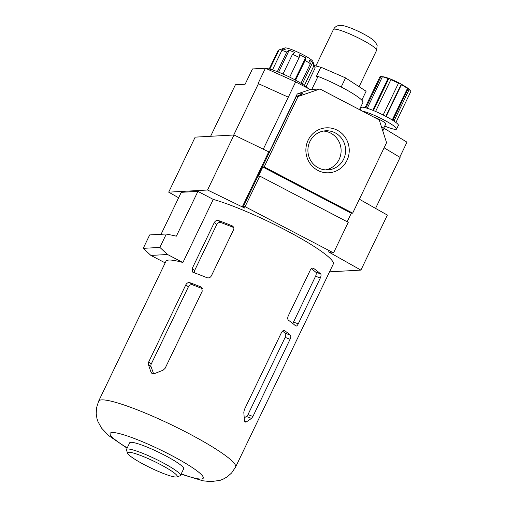 <?xml version="1.0" encoding="UTF-8"?>
<svg xmlns="http://www.w3.org/2000/svg" width="507" height="507" viewBox="0 0 507 507"><rect width="100%" height="100%" fill="white"/><g stroke="black" fill="none" stroke-linecap="round" stroke-linejoin="round"><path stroke-width="0.76" d="M360.173 109.975L361.345 107.535A20.54 2.763 25.7 0 1 385.402 116.135A20.54 2.763 25.7 0 1 398.363 125.349L396.594 129.019A20.54 2.763 25.7 0 1 384.712 126.085M362.271 111.071A20.54 2.763 25.7 0 1 383.634 119.804A20.54 2.763 25.7 0 1 396.594 129.019M311.78 89.428L318.035 76.43A34.229 4.601 25.7 0 1 349.07 91.317A34.229 4.601 25.7 0 1 362.923 102.427L359.469 109.607M341.198 87.001L345.571 77.907L320.83 67.178L316.412 76.342A27.384 3.682 25.7 0 0 318.035 76.43M269.173 68.996L278.14 50.364A20.54 2.763 25.7 0 1 278.476 50.104A20.54 2.763 25.7 0 1 278.996 50.022L282.83 48.666L285.675 49.103L281.841 50.459A20.54 2.763 25.7 0 1 286.772 52.031L289.186 50.218L294.89 52.513L292.482 54.325A20.54 2.763 25.7 0 1 299.174 57.424L299.65 54.718L305.55 57.798L305.068 60.504A20.54 2.763 25.7 0 1 310.392 63.679L309.333 60.054L312.661 62.481L313.719 66.106A20.54 2.763 25.7 0 1 315.145 67.754A20.54 2.763 25.7 0 1 315.183 67.875L306.101 86.741M313.719 66.106L304.396 85.487M310.392 63.679L300.968 83.268M305.068 60.504L295.6 80.188M299.174 57.424L289.687 77.14M292.482 54.325L283.001 74.022M286.772 52.031L277.323 71.664M281.841 50.459L272.468 69.928M347.175 221.749L351.281 213.225L352.669 213.143L386.575 142.695L379.255 119.944L319.974 88.979L298.097 96.482L296.246 96.584L302.882 93.675L297.222 93.985L269.274 152.068M297.222 93.985L310.265 89.517L319.974 88.979M210.614 136.282L235.406 84.77L245.122 84.232L252.473 68.946L265.421 68.23L258.069 83.516L288.312 97.173L263.291 149.153M384.116 147.803L400.093 157.43L375.567 208.396M127.099 448.182L108.606 435.538L101.546 428.13L97.933 421.558L96.957 418.509L96.21 413.813L96.488 407.964L98.65 401.119L165.947 261.289A75.993 10.222 25.7 0 1 182.894 262.525L213.27 199.409A75.993 10.222 25.7 0 1 285.327 229.994A75.993 10.222 25.7 0 1 333.27 264.084L235.603 467.029L231.591 472.999L227.193 476.872L223.055 479.21L220.07 480.344L210.779 481.65L202.863 480.794L181.075 474.159M281.486 332.522C282.5 330.748 283.571 330.139 284.7 330.71A75.993 10.222 25.7 0 1 290.422 335.216C291.037 336.008 290.917 337.358 290.074 339.278L252.917 416.481L251.485 418.414L246.339 421.925L245.255 422.116L244.406 420.404L243.823 412.387L244.33 409.726L281.486 332.522M310.278 270.142C311.304 268.368 312.394 267.772 313.554 268.355A75.993 10.222 25.7 0 1 320.716 273.983C321.286 274.762 321.146 276.106 320.304 278.02L298.236 323.865C297.292 325.671 296.449 326.362 295.708 325.944A75.993 10.222 -154.3 0 0 288.553 320.316C287.558 319.378 287.45 317.933 288.217 315.988L310.278 270.142M313.263 268.197L312.946 268.121M231.978 225.748A75.993 10.222 -154.3 0 0 218.283 220.482C216.647 220.101 215.31 220.824 214.265 222.636L192.204 268.482L192.673 272.107L193.275 272.436A75.993 10.222 25.7 0 1 206.97 277.703C208.827 278.254 210.291 277.633 211.381 275.852L233.442 230.007L232.669 226.147L231.978 225.748L233.214 226.718M200.823 286.899A75.993 10.222 -154.3 0 0 189.865 282.691C188.211 282.298 186.861 283.007 185.816 284.82L148.659 362.023L148.405 364.571L150.972 372.113L151.777 373.247L154.673 373.532L163.064 370.205L165.098 368.342L202.255 291.138L201.501 287.298L200.823 286.899L202.04 287.856M245.065 206.666L333.543 252.879L348.252 222.313L259.774 176.1L245.065 206.666L243.214 206.767L244.767 208.111L207.54 190.005L168.692 192.153L178.629 197.787M333.543 252.879L331.692 252.98L328.295 251.738L360.902 270.104L329.537 271.841M259.774 176.1L258.386 176.176L262.803 167.006L264.191 166.93L298.097 96.482M296.246 96.584L243.214 206.767M308.148 140.173A22.517 21.681 -93.2 0 1 345.635 137.961A22.517 21.681 -93.2 0 1 328.872 172.786A22.517 21.681 -93.2 0 1 308.148 140.173M352.669 213.143L264.191 166.93M359.368 199.219L387.38 215.088L360.902 270.104M168.692 192.153L195.17 137.137L234.012 134.989L269.49 152.182M213.27 199.409L197.914 191.386L181.265 192.311L161.061 234.291M265.421 68.23L295.663 81.893L310.265 89.517M381.422 126.687L406.988 142.175L399.744 157.221M330.932 252.701L330.773 253.031M268.767 151.802L242.295 206.818M234.012 134.989L207.54 190.005M295.663 81.893L288.312 97.173M258.532 83.49L233.74 135.001M384.141 128.106L382.785 130.92M351.281 213.225L262.803 167.006M309.885 141.535A19.589 18.86 -93.2 0 1 325.678 130.793A19.589 18.86 -93.2 0 1 345.59 149.305A19.589 18.86 -93.2 0 1 327.839 169.908A19.589 18.86 -93.2 0 1 309.885 141.535M323.434 131.053A19.589 18.86 -93.2 0 1 341.084 149.559A19.589 18.86 -93.2 0 1 325.583 169.889M159.857 464.228A27.53 3.701 25.7 0 1 176.778 476.922A27.53 3.701 25.7 0 1 150.813 467.974A27.53 3.701 25.7 0 1 127.618 453.264A27.53 3.701 25.7 0 1 159.857 464.228M127.618 453.264L126.477 450.102A29.951 4.031 25.7 0 1 126.465 449.487A29.951 4.031 25.7 0 1 161.549 462.029A29.951 4.031 25.7 0 1 180.448 475.465A29.951 4.031 25.7 0 1 179.96 475.839L176.778 476.922M126.465 449.487L129.691 442.788A29.951 4.031 25.7 0 1 164.775 455.33A29.951 4.031 25.7 0 1 183.673 468.766L180.448 475.465M197.914 191.386L176.366 236.161L166.334 234L159.876 247.422L167.538 254.501L182.894 262.525M166.334 234L149.685 234.918L143.228 248.348L150.89 255.427L165.181 262.886M159.876 247.422L143.228 248.348M167.538 254.501L150.89 255.427M292.64 323.377A3.422 1.762 111 0 0 293.521 322.053L315.582 276.207A3.422 1.762 111 0 0 315.62 272.025L311.38 268.691M244.266 417.793L246.446 416.475A3.422 1.762 111 0 0 247.999 414.587L285.156 337.383A3.422 1.762 111 0 0 285.194 333.2L282.526 331.109M194.415 272.855A3.422 2.896 128.2 0 1 194.669 270.421L216.73 224.576A3.422 2.896 128.2 0 1 220.944 222.573L233.6 227.44M153.615 373.786L151.035 366.643A3.422 2.896 128.2 0 1 151.232 364.045L188.389 286.842A3.422 2.896 128.2 0 1 192.597 284.839L202.432 288.622M345.571 77.907L366.105 91.254L361.808 100.177M320.83 67.178A27.384 3.682 25.7 0 1 314.315 65.447M266.276 68.616A23.962 3.219 25.7 0 1 287.184 75.93A23.962 3.219 25.7 0 1 307.774 88.218M278.996 50.022L269.794 69.148M278.476 50.104L284.839 47.943A15.698 2.11 25.7 0 1 302.971 54.712A15.698 2.11 25.7 0 1 312.87 61.429L315.145 67.754M373.444 116.902A8.556 1.153 25.7 0 1 380.402 119.982A8.556 1.153 25.7 0 1 385.802 123.822L383.818 127.935M282.83 48.666L282 50.402M289.186 50.218L278.616 72.178M305.55 57.798L294.941 79.833M312.661 62.481L302.267 84.08M395.929 122.479L410.79 91.596A17.118 2.301 -154.3 0 0 410.569 90.981A17.118 2.301 -154.3 0 0 409.136 89.587L407.47 88.376A17.118 2.301 -154.3 0 0 401.424 84.764L401.271 84.187L399.808 83.395L398.325 82.647L398.47 83.224A17.118 2.301 -154.3 0 0 390.865 79.707L391.721 79.593L388.863 78.446L388.013 78.56A17.118 2.301 -154.3 0 0 382.405 76.766L384.002 76.893L380.985 76.551L365.915 107.864M380.985 76.551A17.118 2.301 -154.3 0 0 380.592 76.551A17.118 2.301 -154.3 0 0 379.92 76.83L365.091 107.642M409.136 89.587L393.971 121.097M408.186 88.535L392.862 120.381M407.47 88.376L392.247 120.001M401.424 84.764L386.138 116.521M401.271 84.187L385.795 116.344M398.47 83.224L383.178 115M390.865 79.707L375.586 111.458M388.863 78.446L373.418 110.545M388.013 78.56L372.746 110.273M382.405 76.766L367.245 108.264M384.002 76.893L383.976 76.887C388.356 77.989 393.584 80.119 399.668 83.275C408.477 88.161 408.522 88.63 410.569 90.981M98.65 401.119A75.993 10.222 25.7 0 1 187.66 432.94A75.993 10.222 25.7 0 1 235.603 467.029M127.238 447.89A51.689 6.952 25.7 0 1 115.577 432.788A51.689 6.952 25.7 0 1 170.65 455.001A51.689 6.952 25.7 0 1 202.99 476.612A51.689 6.952 25.7 0 1 181.214 473.868M293.521 322.053L298.236 323.865M315.582 276.207L320.304 278.02M315.62 272.025L320.716 273.983M244.545 421.235L246.339 421.925M246.446 416.475L251.485 418.414M247.999 414.587L252.917 416.481M285.156 337.383L290.074 339.278M285.194 333.2L290.422 335.216M194.669 270.421L192.204 268.482M216.73 224.576L214.265 222.636M220.944 222.573L218.283 220.482M153.082 373.773L150.972 372.113M151.035 366.643L148.405 364.571M151.232 364.045L148.659 362.023M188.389 286.842L185.816 284.82M192.597 284.839L189.865 282.691M361.504 39.54A23.962 3.219 25.7 0 1 376.619 50.294L377.138 45.522L375.37 42.062L373.583 40.294C371.061 38.228 367.474 35.991 362.822 33.576C357.891 30.984 349.437 27.036 343.144 25.642L338.22 25.623C336.135 26.155 334.538 27.448 333.435 29.507A23.962 3.219 25.7 0 1 361.504 39.54M359.095 86.703L376.619 50.294M315.893 65.961L333.435 29.507M380.592 76.551L381.632 76.544"/></g></svg>
